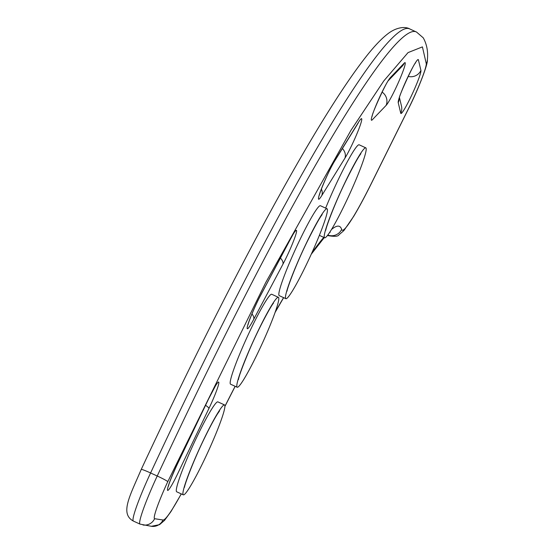 <?xml version="1.0" encoding="UTF-8"?>
<svg xmlns="http://www.w3.org/2000/svg" width="554" height="554" viewBox="0 0 554 554"><rect width="100%" height="100%" fill="white"/><g stroke="black" fill="none" stroke-linecap="round" stroke-linejoin="round"><path stroke-width="0.83" d="M365.709 147.821A49.451 4.571 114.6 0 0 340.786 191.49A49.451 4.571 114.6 0 0 324.596 237.756A49.451 4.571 114.6 0 0 349.366 194.71A49.451 4.571 114.6 0 0 365.827 147.856A49.451 4.571 114.6 0 0 365.709 147.821M365.827 147.856L359.193 144.816A49.451 4.571 114.6 0 0 359.082 144.781A49.451 4.571 114.6 0 0 325.662 208.131M326.957 208.747A49.451 4.571 114.6 0 0 302.034 252.409A49.451 4.571 114.6 0 0 285.843 298.675A49.451 4.571 114.6 0 0 310.607 255.629A49.451 4.571 114.6 0 0 327.068 208.782A49.451 4.571 114.6 0 0 326.957 208.747M327.068 208.782L320.441 205.742A49.451 4.571 114.6 0 0 320.323 205.707A49.451 4.571 114.6 0 0 295.407 249.369A49.451 4.571 114.6 0 0 279.209 295.635L285.843 298.675M276.675 307.768A49.451 4.571 114.6 0 0 278.406 297.325A49.451 4.571 114.6 0 0 253.635 340.371A49.451 4.571 114.6 0 0 237.174 387.225A49.451 4.571 114.6 0 0 255.096 358.521A49.451 4.571 114.6 0 0 276.675 307.768M278.406 297.325L271.772 294.285A49.451 4.571 114.6 0 0 247.008 337.331A49.451 4.571 114.6 0 0 230.54 384.185L237.174 387.225M218.532 411.788A49.451 4.571 114.6 0 0 193.824 461.42A49.451 4.571 114.6 0 0 183.305 494.826A49.451 4.571 114.6 0 0 208.069 451.78A49.451 4.571 114.6 0 0 224.536 404.926A49.451 4.571 114.6 0 0 218.532 411.788M224.536 404.926L217.902 401.885A49.451 4.571 114.6 0 0 211.905 408.748A49.451 4.571 114.6 0 0 187.197 458.38A49.451 4.571 114.6 0 0 176.671 491.786L183.305 494.826M165.611 417.848A49.451 4.571 114.6 0 0 161.29 426.892M181.241 493.877A80.586 7.444 -65.4 0 1 162.987 520.005L154.608 518.703A36.626 3.386 -65.4 0 1 167.772 481.682L265.664 282.651L350.987 130.273L383.86 80.842L408.042 52.602L422.418 46.882L426.324 63.945A36.626 3.386 -65.4 0 1 408.824 107.961L371.519 183.076A80.586 7.444 -65.4 0 1 341.645 229.425A340.655 31.467 114.6 0 0 331.43 229.55M323.771 237.375A340.655 31.467 114.6 0 0 311.777 253.067M283.558 297.63A340.655 31.467 114.6 0 0 275.262 311.944M235.131 386.283A340.655 31.467 114.6 0 0 224.945 406.234M335.35 159.69A23.808 2.202 114.6 0 0 321.05 189.773A23.808 2.202 114.6 0 0 321.777 195.569L344.893 158.215A23.808 2.202 114.6 0 0 359.193 128.133A23.808 2.202 114.6 0 0 358.466 122.337L335.35 159.69A10.99 8.795 -148.2 0 1 334.748 160.909L357.863 123.556A10.99 8.795 -148.2 0 0 358.466 122.337M260.83 294.873A23.808 2.202 114.6 0 0 247.797 324.969A23.808 2.202 114.6 0 0 253.746 319.277L282.928 264.21A23.808 2.202 114.6 0 0 295.961 234.113A23.808 2.202 114.6 0 0 290.012 239.806L260.83 294.873A10.99 5.775 -152.1 0 1 260.588 295.455L289.777 240.388A10.99 5.775 -152.1 0 0 290.012 239.806M208.526 398.977L177.377 464.003A23.808 2.202 114.6 0 0 167.46 489.888A23.808 2.202 114.6 0 0 177.786 473.504L208.934 408.471A23.808 2.202 114.6 0 0 218.851 382.592A23.808 2.202 114.6 0 0 208.526 398.977A10.99 1.946 -154.4 0 1 208.491 399.164L215.374 386.02M418.402 59.832A23.808 2.202 114.6 0 0 407.488 77.768A23.808 2.202 114.6 0 0 398.215 102.601L400.743 113.21A23.808 2.202 114.6 0 0 411.657 95.274A23.808 2.202 114.6 0 0 420.922 70.441L418.402 59.832M390.459 77.484A23.808 2.202 114.6 0 0 376.9 103.314A23.808 2.202 114.6 0 0 372.302 119.789L386.096 105.405A23.808 2.202 114.6 0 0 399.656 79.575A23.808 2.202 114.6 0 0 404.254 63.101L390.459 77.484A10.99 10.574 -136.2 0 1 388.596 80.372M386.096 105.405A10.99 10.574 -136.2 0 0 382.108 92.089M388.583 80.385L402.239 66.148A10.99 10.574 -136.2 0 0 404.254 63.101M321.777 195.569A10.99 8.795 -148.2 0 0 321.403 189.046M344.893 158.215A10.99 8.795 -148.2 0 0 342.42 148.52M398.215 102.601A10.99 10.865 -13.4 0 0 399.247 98.28M400.743 113.21A10.99 10.865 -13.4 0 0 401.484 106.105L399.448 97.546M408.187 76.41A10.99 10.865 -13.4 0 0 420.922 70.441M253.746 319.277A10.99 5.775 -152.1 0 0 251.945 313.91M282.928 264.21A10.99 5.775 -152.1 0 0 280.421 258.046M177.377 464.003A10.99 1.946 25.6 0 1 177.342 464.19L208.491 399.164M205.541 405.313A10.99 1.946 25.6 0 1 208.934 408.471M167.772 481.682A10.99 0.755 -155 0 0 157.225 476.011L150.591 472.971A47.616 4.397 -65.4 0 0 133.362 521.065C119.754 513.655 129.795 496.135 141.235 469.439A10.99 0.755 25 0 1 150.591 472.971A549.443 50.753 -65.4 0 1 409.918 29.023L416.546 32.063A549.443 50.753 114.6 0 0 157.225 476.011A47.616 4.397 114.6 0 0 139.996 524.105L151.36 526.3A10.99 10.942 98.8 0 0 162.987 520.005M327.76 235.048A10.99 10.886 -16.9 0 0 341.645 229.425M154.608 518.703A10.99 10.942 98.8 0 1 142.98 524.998M327.643 235.568C334.422 236.731 338.182 236.489 338.923 234.854L343.889 230.575L353.736 216.289C358.999 207.494 364.892 196.538 371.415 183.402A10.99 3.469 -153.6 0 0 371.519 183.076M371.415 183.402L408.72 108.286A10.99 3.469 -153.6 0 0 408.824 107.961M426.324 63.945A10.99 10.658 2.9 0 0 427.349 59.943C428.249 51.764 426.885 44.396 423.256 37.838L416.546 32.063M325.849 230.118L325.849 230.159C325.219 229.806 333.73 205.486 346.146 180.32C353.798 165.099 358.715 156.249 360.883 153.763M319.374 235.36L324.596 237.756M287.097 291.037L287.09 291.079C286.466 290.725 294.97 266.412 307.394 241.239C315.046 226.025 319.956 217.168 322.13 214.682M273.434 303.267L273.461 303.232C272.783 302.99 259.902 325.302 248.933 351.132C242.396 366.859 238.892 376.36 238.421 379.629M184.551 487.229C183.928 486.876 192.432 462.555 204.855 437.39C209.924 427.058 214.121 419.246 217.445 413.963L219.592 410.833M372.302 115.218L372.233 116.084C371.402 114.65 387.011 80.621 388.638 80.323L388.451 80.531M319.478 194.212L319.416 195.077C319.36 193.526 327.691 172.377 334.748 160.909M357.863 123.556L358.403 122.496M399.226 97.802L399.157 98.66C398.278 97.296 414.087 62.914 415.562 62.9L414.953 63.516M248.199 323.661L248.137 324.519C247.853 323.668 255.159 305.24 260.588 295.455M289.777 240.388L293.114 234.307M168.499 485.339L168.43 486.197C168.984 483.317 171.955 475.983 177.342 464.19M141.235 469.439C209.599 322.663 281.356 185.701 330.89 107.58C343.826 87.096 355.259 70.503 365.183 57.803C373.576 46.972 381.11 38.981 387.793 33.815C396.408 27.125 405.383 26.246 409.918 29.023M181.31 493.912L170.971 511.557L164.559 520.345L159.58 524.645L151.36 526.3M224.945 406.359L235.18 386.311M275.096 312.421L283.648 297.671M311.265 254.196L324.256 237.604M329.401 232.735L330.226 232.195M408.72 108.286C418.976 87.989 428.18 63.364 427.349 59.943M133.362 521.065L139.996 524.105"/></g></svg>
